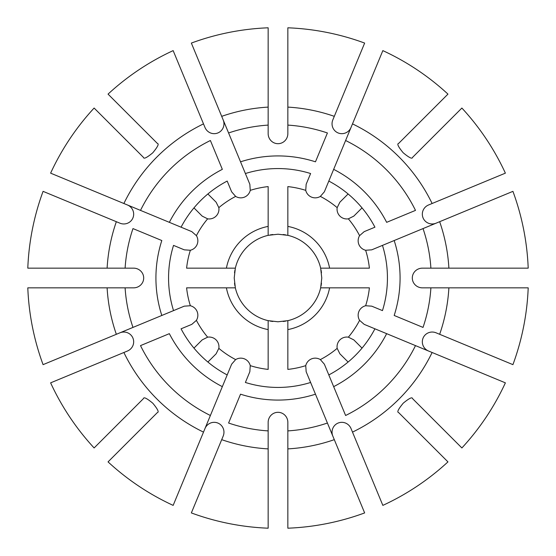 <?xml version="1.0" encoding="UTF-8"?>
<svg xmlns="http://www.w3.org/2000/svg" width="556" height="556" viewBox="0 0 556 556"><rect width="100%" height="100%" fill="white"/><g stroke="black" fill="none" stroke-linecap="round" stroke-linejoin="round"><path stroke-width="0.83" d="M351.017 428.537A10.001 9.848 -112.5 0 0 338.09 423.067A10.001 9.848 -112.5 0 0 332.815 436.078L315.467 394.183A122.077 122.077 0 0 1 240.533 394.183L228.585 423.026A153.213 153.213 0 0 0 268.152 430.9L268.152 528.2A250.395 250.395 0 0 1 191.354 512.924L223.185 436.078A10.001 9.848 112.5 0 0 217.91 423.067A10.001 9.848 112.5 0 0 204.983 428.537L222.337 386.649A122.077 122.077 0 0 1 169.351 333.663L140.508 345.61A153.213 153.213 0 0 0 210.39 415.492L173.152 505.383A250.395 250.395 0 0 1 108.045 461.883L157.404 412.531C159.218 412.232 157.695 409.14 152.824 403.246C146.888 398.318 143.768 396.769 143.469 398.596L94.117 447.955A250.395 250.395 0 0 1 50.617 382.848L127.463 351.017A10.001 9.848 157.5 0 0 132.933 338.09A10.001 9.848 157.5 0 0 119.922 332.815L161.817 315.467A122.077 122.077 0 0 1 161.817 240.533L132.974 228.585A153.213 153.213 0 0 0 125.1 268.152L27.8 268.152A250.395 250.395 0 0 1 43.076 191.354L119.922 223.185A10.001 9.848 -157.5 0 0 132.933 217.91A10.001 9.848 -157.5 0 0 127.463 204.983L169.351 222.337A122.077 122.077 0 0 1 222.337 169.351L210.39 140.508A153.213 153.213 0 0 0 140.508 210.39L50.617 173.152A250.395 250.395 0 0 1 94.117 108.045L143.469 157.404C143.768 159.218 146.86 157.695 152.754 152.824C157.682 146.888 159.231 143.768 157.404 143.469L108.045 94.117A250.395 250.395 0 0 1 173.152 50.617L204.983 127.463A10.001 9.848 -112.5 0 0 217.91 132.933A10.001 9.848 -112.5 0 0 223.185 119.922L240.533 161.817A122.077 122.077 0 0 1 315.467 161.817L327.414 132.974A153.213 153.213 0 0 0 287.848 125.1L287.848 27.8A250.395 250.395 0 0 1 364.646 43.076L332.815 119.922A10.001 9.848 -67.5 0 0 338.09 132.933A10.001 9.848 -67.5 0 0 351.017 127.463L333.663 169.351A122.077 122.077 0 0 1 386.649 222.337L415.492 210.39A153.213 153.213 0 0 0 345.61 140.508L382.848 50.617A250.395 250.395 0 0 1 447.955 94.117L398.596 143.469C396.782 143.768 398.304 146.86 403.176 152.754C409.112 157.682 412.232 159.231 412.531 157.404L461.883 108.045A250.395 250.395 0 0 1 505.383 173.152L428.537 204.983A10.001 9.848 157.5 0 0 423.067 217.91A10.001 9.848 157.5 0 0 436.078 223.185L394.183 240.533A122.077 122.077 0 0 1 394.183 315.467L423.026 327.414A153.213 153.213 0 0 0 430.9 287.848L528.2 287.848A250.395 250.395 0 0 1 512.924 364.646L436.078 332.815A10.001 9.848 22.5 0 0 423.067 338.09A10.001 9.848 22.5 0 0 428.537 351.017L386.649 333.663A122.077 122.077 0 0 1 333.663 386.649L345.61 415.492A153.213 153.213 0 0 0 415.492 345.61L505.383 382.848A250.395 250.395 0 0 1 461.883 447.955L412.531 398.596C412.232 396.782 409.14 398.304 403.246 403.176C398.318 409.112 396.769 412.232 398.596 412.531L447.955 461.883A250.395 250.395 0 0 1 382.848 505.383L351.017 428.537M339.883 353.811L348.105 362.032L339.883 353.811L337.165 348.355A9.987 9.848 45 0 1 348.355 337.165L353.811 339.883L362.032 348.105L353.811 339.883M324.363 364.187L328.811 374.932A109.442 109.442 0 0 0 374.932 328.811L386.649 333.663L364.187 324.363L359.593 320.353A10.001 9.848 22.5 0 1 365.639 305.744L371.728 306.161L382.465 310.609A109.442 109.442 0 0 0 382.465 245.391L394.183 240.533L371.728 249.839L365.639 250.256A10.001 9.848 157.5 0 1 359.593 235.647L364.187 231.637L374.932 227.189A109.442 109.442 0 0 0 328.811 181.068L333.663 169.351L324.363 191.813L320.353 196.407A10.001 9.848 -67.5 0 1 305.744 190.36L306.161 184.272L310.609 173.535A109.442 109.442 0 0 0 245.391 173.535L240.533 161.817L249.839 184.272L250.256 190.36A10.001 9.848 -112.5 0 1 235.647 196.407L231.637 191.813L227.189 181.068A109.442 109.442 0 0 0 181.068 227.189L169.351 222.337L191.813 231.637L196.407 235.647A10.001 9.848 -157.5 0 1 190.36 250.256L184.272 249.839L173.535 245.391A109.442 109.442 0 0 0 173.535 310.609L161.817 315.467L184.272 306.161L190.36 305.744A10.001 9.848 157.5 0 1 196.407 320.353L191.813 324.363L181.068 328.811A109.442 109.442 0 0 0 227.189 374.932L222.337 386.649L231.637 364.187L235.647 359.593A10.001 9.848 112.5 0 1 250.256 365.639L249.839 371.728L245.391 382.465A109.442 109.442 0 0 0 310.609 382.465L315.467 394.183L306.161 371.728L305.744 365.639A10.001 9.848 -112.5 0 1 320.353 359.593L324.363 364.187L333.663 386.649L328.811 374.932M365.639 305.744A91.928 91.928 0 0 0 369.399 287.848L320.652 287.848A43.778 43.778 0 0 0 320.659 287.82M305.744 365.639A91.928 91.928 0 0 1 287.848 369.399L287.848 329.597A52.528 52.528 0 0 0 329.597 287.848M202.189 216.117L193.968 207.895L202.189 216.117L207.645 218.835A9.987 9.848 -135 0 0 218.835 207.645L216.117 202.189L207.895 193.968L216.117 202.189M190.36 250.256A91.928 91.928 0 0 0 186.601 268.152L235.348 268.152A43.778 43.778 0 0 0 235.341 268.18M250.256 190.36A91.928 91.928 0 0 1 268.152 186.601L268.152 226.403A52.528 52.528 0 0 0 226.403 268.152M353.811 216.117L362.032 207.895L353.811 216.117L348.355 218.835A9.987 9.848 -45 0 1 337.165 207.645L339.883 202.189L348.105 193.968L339.883 202.189M305.744 190.36A91.928 91.928 0 0 0 287.848 186.601L287.848 235.348A43.778 43.778 0 0 0 287.82 235.341M365.639 250.256A91.928 91.928 0 0 1 369.399 268.152L329.597 268.152A52.528 52.528 0 0 0 287.848 226.403M216.117 353.811L207.895 362.032L216.117 353.811L218.835 348.355A9.987 9.848 135 0 0 207.645 337.165L202.189 339.883L193.968 348.105L202.189 339.883M250.256 365.639A91.928 91.928 0 0 0 268.152 369.399L268.152 320.652A43.778 43.778 0 0 0 268.18 320.659M190.36 305.744A91.928 91.928 0 0 1 186.601 287.848L226.403 287.848A52.528 52.528 0 0 0 268.152 329.597M227.189 181.068L231.637 191.813M203.503 123.884A171.178 171.178 0 0 0 123.884 203.503M417.903 431.831L421.003 434.931M352.497 432.116A171.178 171.178 0 0 0 432.116 352.497M181.068 328.811L191.813 324.363M123.884 352.497A171.178 171.178 0 0 0 203.503 432.116M374.932 227.189L364.187 231.637M503.805 173.806L496.967 176.641M455.44 114.494L460.674 109.254M431.831 138.096L434.931 134.997M432.116 203.503A171.178 171.178 0 0 0 352.497 123.884M430.9 287.848L422.414 287.848A10.098 9.848 0 0 1 412.309 278A10.098 9.848 0 0 1 422.414 268.152L430.9 268.152A153.213 153.213 0 0 0 423.026 228.585L512.924 191.354A250.395 250.395 0 0 1 528.2 268.152L448.894 268.152A171.178 171.178 0 0 0 439.657 221.698M382.465 310.609L371.728 306.161M439.657 334.302A171.178 171.178 0 0 0 448.894 287.848M125.1 268.152L133.586 268.152A10.098 9.848 180 0 1 143.691 278A10.098 9.848 180 0 1 133.586 287.848L125.1 287.848A153.213 153.213 0 0 0 132.974 327.414L43.076 364.646A250.395 250.395 0 0 1 27.8 287.848L107.106 287.848A171.178 171.178 0 0 0 116.343 334.302M173.535 245.391L184.272 249.839M44.654 192.008L51.499 194.843M116.343 221.698A171.178 171.178 0 0 0 107.106 268.152M287.848 125.1L287.848 133.586A10.098 9.848 -90 0 1 278 143.691A10.098 9.848 -90 0 1 268.152 133.586L268.152 125.1A153.213 153.213 0 0 0 228.585 132.974L191.354 43.076A250.395 250.395 0 0 1 268.152 27.8L268.152 107.106A171.178 171.178 0 0 0 221.698 116.343M310.609 173.535L306.161 184.272M287.848 70.299L287.848 65.914M334.302 116.343A171.178 171.178 0 0 0 287.848 107.106M221.698 439.657A171.178 171.178 0 0 0 268.152 448.894M268.152 430.9L268.152 422.414A10.098 9.848 90 0 1 278 412.309A10.098 9.848 90 0 1 287.848 422.414L287.848 430.9A153.213 153.213 0 0 0 327.414 423.026L364.646 512.924A250.395 250.395 0 0 1 287.848 528.2L287.848 448.894A171.178 171.178 0 0 0 334.302 439.657M245.391 382.465L249.839 371.728M249.839 184.272L245.391 173.535M124.169 138.096L121.069 134.997M191.813 231.637L181.068 227.189M268.152 125.1L268.152 107.106M268.152 235.348A43.778 43.778 0 0 0 235.348 268.152L234.222 277.965L235.348 287.848A43.778 43.778 0 0 0 268.152 320.652L277.965 321.778L287.848 320.652A43.778 43.778 0 0 0 320.652 287.848L321.778 278L320.652 268.152A43.778 43.778 0 0 0 287.848 235.348L278.035 234.222L268.152 235.348L268.152 226.403M371.728 249.839L382.465 245.391M324.363 191.813L328.811 181.068M430.9 268.152L448.894 268.152M329.597 268.152L320.652 268.152M306.161 371.728L310.609 382.465M364.187 324.363L374.932 328.811M287.848 430.9L287.848 448.894M287.848 329.597L287.848 320.652M184.272 306.161L173.535 310.609M125.1 287.848L107.106 287.848M138.096 431.831L134.997 434.931M321.472 272.871A43.778 43.778 0 0 0 321.062 270.119M285.902 234.945A43.778 43.778 0 0 0 283.157 234.528M272.871 234.528A43.778 43.778 0 0 0 270.119 234.938M234.945 270.098A43.778 43.778 0 0 0 234.528 272.843M234.528 283.129A43.778 43.778 0 0 0 234.938 285.881M270.098 321.055A43.778 43.778 0 0 0 272.843 321.472M283.129 321.472A43.778 43.778 0 0 0 285.881 321.062M321.055 285.902A43.778 43.778 0 0 0 321.472 283.157M226.403 287.848L235.348 287.848A43.778 43.778 0 0 0 268.152 320.652M231.637 364.187L227.189 374.932M320.353 359.593A91.928 91.928 0 0 0 337.165 348.355M348.355 337.165A91.928 91.928 0 0 0 359.593 320.353M235.647 196.407A91.928 91.928 0 0 0 218.835 207.645M207.645 218.835A91.928 91.928 0 0 0 196.407 235.647M359.593 235.647A91.928 91.928 0 0 0 348.355 218.835M337.165 207.645A91.928 91.928 0 0 0 320.353 196.407M196.407 320.353A91.928 91.928 0 0 0 207.645 337.165M218.835 348.355A91.928 91.928 0 0 0 235.647 359.593"/></g></svg>
